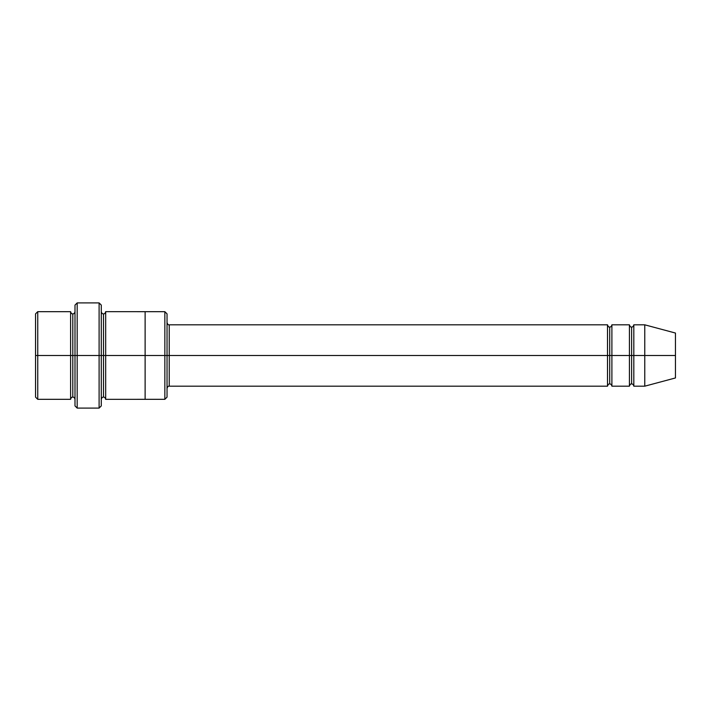 <?xml version="1.0" encoding="UTF-8"?>
<svg xmlns="http://www.w3.org/2000/svg" width="711" height="711" viewBox="0 0 711 711"><rect width="100%" height="100%" fill="white"/><g stroke="black" fill="none" stroke-linecap="round" stroke-linejoin="round"><path stroke-width="1.07" d="M169.227 355.5L169.227 386.18L169.227 355.5L167.041 355.5L167.041 313.862L167.041 397.138L167.041 355.5L164.845 355.5L164.845 311.676L164.845 355.5L169.227 355.5L169.227 324.82L169.227 355.5L609.709 355.5L609.709 327.016L609.709 383.984L609.709 355.5L607.514 355.5L607.514 324.82L607.514 386.18L607.514 324.82L607.514 386.18L607.514 355.5L169.227 355.5L169.227 386.18L169.227 355.5M74.993 355.5L74.993 305.099L74.993 355.5L77.188 355.5L77.188 302.904L77.188 355.5L77.188 302.904L77.188 355.5L99.105 355.5L99.105 302.904L99.105 355.5L101.291 355.5L101.291 305.099L101.291 355.5L103.486 355.5L103.486 313.862L103.486 397.138L103.486 355.5L101.291 355.5L101.291 305.099L101.291 405.901L101.291 355.5L99.105 355.5L99.105 302.904L99.105 408.096L99.105 355.5L77.188 355.5L77.188 408.096L77.188 355.5L72.806 355.5L72.806 313.862L72.806 397.138L72.806 355.5L70.611 355.5L70.611 311.676L70.611 355.5L72.806 355.5L72.806 397.138L72.806 313.862L72.806 355.5L74.993 355.5L74.993 405.901L74.993 355.5M35.55 355.5L35.55 313.862L35.55 355.5L37.745 355.5L37.745 311.676L37.745 355.5L37.745 311.676L37.745 355.5L70.611 355.5L70.611 311.676L70.611 399.324L70.611 355.5L70.611 399.324L70.611 355.5L37.745 355.5L37.745 399.324L37.745 355.5L35.55 355.5L35.55 397.138L35.55 355.5M644.77 355.5L644.77 324.82L644.77 355.5L644.77 324.82L644.77 355.5L675.45 355.5L675.45 333.041L675.45 377.959L675.45 355.5L644.77 355.5L644.77 386.18L644.77 355.5L644.77 386.18L644.77 355.5L633.812 355.5L633.812 324.82L633.812 355.5L644.77 355.5M629.431 355.5L631.617 355.5L631.617 327.016L631.617 383.984L631.617 355.5L629.431 355.5L629.431 324.82L629.431 386.18L629.431 324.82L629.431 386.18L629.431 355.5L611.895 355.5L611.895 386.18L611.895 355.5L609.709 355.5L609.709 383.984L609.709 327.016L609.709 355.5L611.895 355.5L611.895 324.82L611.895 355.5L629.431 355.5M631.617 355.5L631.617 383.984L631.617 327.016L631.617 355.5L633.812 355.5L633.812 386.18L633.812 355.5L631.617 355.5M103.486 355.5L103.486 397.138L103.486 313.862L103.486 355.5L105.672 355.5L105.672 399.333L105.672 355.5L103.486 355.5M164.845 355.5L164.845 311.676L164.845 399.324L164.845 355.5L145.124 355.5L145.124 311.676L145.124 355.5L164.845 355.5L164.845 399.324L164.845 355.5M145.124 355.5L145.124 311.667L145.124 399.333L145.124 355.5L105.672 355.5L105.672 311.667L105.672 355.5L145.124 355.5L145.124 311.667L145.124 355.5M611.895 355.5L611.895 386.18L611.895 355.5M105.672 355.5L105.672 399.333L105.672 355.5M633.812 355.5L633.812 324.82L633.812 355.5M37.745 355.5L37.745 399.324L37.745 355.5M99.105 355.5L99.105 408.096L99.105 355.5M77.188 355.5L77.188 408.096L77.188 355.5M675.45 377.959L644.77 386.18L633.812 386.18C633.412 384.598 632.683 383.869 631.617 383.984C630.764 383.682 630.026 384.411 629.431 386.18L611.895 386.18C611.504 384.598 610.776 383.869 609.709 383.984C608.847 383.682 608.118 384.411 607.514 386.18L169.227 386.18C168.365 385.877 167.636 386.606 167.041 388.375M74.993 305.099L77.188 302.904L99.105 302.904L101.291 305.099M167.041 313.862L164.845 311.676L105.672 311.667C105.281 313.249 104.553 313.978 103.486 313.862C102.42 313.978 101.691 313.249 101.291 311.667M35.55 313.862L37.745 311.676L70.611 311.676C71.011 313.249 71.74 313.986 72.806 313.862C73.873 313.986 74.602 313.249 74.993 311.676M74.993 399.324C74.602 397.751 73.873 397.014 72.806 397.138C71.74 397.014 71.011 397.751 70.611 399.324L37.745 399.324L35.55 397.138M675.45 333.041L644.77 324.82L633.812 324.82C633.412 326.402 632.683 327.131 631.617 327.016C630.764 327.318 630.026 326.589 629.431 324.82L611.895 324.82C611.504 326.402 610.776 327.131 609.709 327.016C608.847 327.318 608.118 326.589 607.514 324.82L169.227 324.82C168.365 325.123 167.636 324.394 167.041 322.625M167.041 397.138L164.845 399.324L105.672 399.333C105.281 397.751 104.553 397.022 103.486 397.138C102.42 397.022 101.691 397.751 101.291 399.333M101.291 405.901L99.105 408.096L77.188 408.096L74.993 405.901"/></g></svg>
